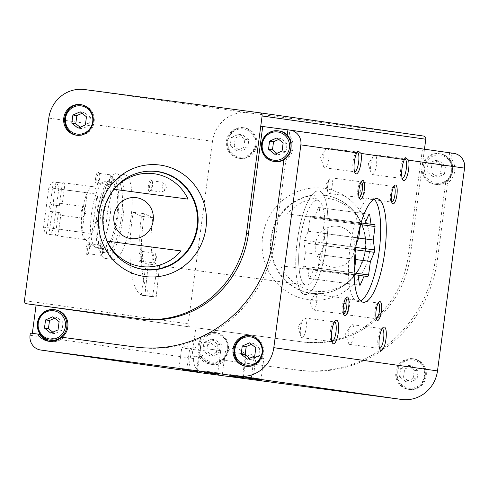 <?xml version="1.0" encoding="UTF-8"?>
<svg xmlns="http://www.w3.org/2000/svg" width="489" height="489" viewBox="0 0 489 489"><rect width="100%" height="100%" fill="white"/><g stroke="black" fill="none" stroke-linecap="round" stroke-linejoin="round"><path stroke-width="0.37" stroke-dasharray="2.44 1.83" d="M299.953 241.022A42.769 12.005 97.6 0 0 306.212 285.111A42.769 12.005 97.6 0 0 323.736 244.286A42.769 12.005 97.6 0 0 317.465 200.307A42.769 12.005 97.6 0 0 299.953 241.022M159.603 265.496A42.769 12.005 -82.4 0 1 158.577 265.515A42.769 12.005 -82.4 0 1 152.317 221.431A42.769 12.005 -82.4 0 1 152.855 217.739L141.553 216.242A42.769 12.005 97.6 0 0 141.015 219.928A42.769 12.005 97.6 0 0 147.275 264.017A42.769 12.005 97.6 0 0 148.301 263.999L159.603 265.496A42.769 12.005 -82.4 0 1 158.577 265.515A42.769 12.005 -82.4 0 1 158.546 265.515A42.769 12.005 -82.4 0 1 157.531 265.203L146.229 263.705A42.769 12.005 97.6 0 0 147.244 264.011A42.769 12.005 97.6 0 0 147.275 264.017A42.769 12.005 97.6 0 0 148.301 263.999L144.885 295.454L156.193 296.957L159.603 265.496L148.301 263.999L144.885 295.454L156.193 296.957L159.603 265.496M107.097 215.429A42.769 12.005 97.6 0 0 113.356 259.518A42.769 12.005 97.6 0 0 130.887 218.699A42.769 12.005 97.6 0 0 124.609 174.72A42.769 12.005 97.6 0 0 107.097 215.429M287.911 129.848L289.891 130.111L289.213 135.233A16.632 15.966 98.1 0 1 285.894 160.086L275.613 237.159A127.366 122.244 98.1 0 1 137.58 347.324L61.614 337.227M287.232 134.952L289.213 135.233M289.891 130.111L287.911 129.829M283.913 159.805L285.894 160.086M192.049 356.035L201.45 357.3L192.049 356.035L195.826 327.728L301.047 341.732A98.851 94.878 98.1 0 0 408.211 256.199L422.447 149.182L449.623 152.788L448.939 157.904A16.632 15.966 98.1 0 1 445.62 182.764L447.6 183.045L437.319 260.117A127.366 122.244 98.1 0 1 299.292 370.283L223.326 360.185L299.292 370.283M445.62 182.764L435.338 259.836A127.366 122.244 98.1 0 1 297.312 370.002M448.939 157.904L450.919 158.185A16.632 15.966 98.1 0 1 447.6 183.045M449.623 152.788L451.604 153.069L450.919 158.185M39.737 334.342L30.342 333.076M451.604 153.069L290.038 130.111M424.464 149.194L262.721 126.504M423.462 136.034L248.259 112.782A33.001 31.675 98.1 0 0 212.495 141.327L188.137 323.846A2.848 2.738 98.1 0 0 190.478 327.037L36.1 305.05M204.341 373.26A13.209 12.683 98.1 0 1 193.736 358.529L194.035 356.316M413.56 358.84A15.446 14.823 -81.9 0 0 396.83 372.135A15.446 14.823 -81.9 0 0 409.348 389.44A15.446 14.823 -81.9 0 0 426.194 376.23A15.446 14.823 -81.9 0 0 413.688 358.859A15.446 14.823 -81.9 0 0 413.56 358.84M201.45 357.3A16.632 15.966 -81.9 0 0 212.483 364.513A16.632 15.966 -81.9 0 0 225.307 360.466M287.446 213.907L361.42 223.724A46.846 44.964 98.1 0 0 327.172 198.289A46.846 44.964 98.1 0 0 287.446 213.907L361.42 223.724M354.507 275.539A46.846 44.964 98.1 0 1 280.533 265.723L354.507 275.539L280.533 265.723M86.211 248.461A5.941 1.669 97.6 0 0 87.592 254.396A5.941 1.669 97.6 0 0 89.511 248.919A5.941 1.669 97.6 0 0 89.09 243.131A5.941 1.669 97.6 0 0 86.211 248.461M148.46 185.3A5.941 1.669 97.6 0 0 149.848 191.23A5.941 1.669 97.6 0 0 151.761 185.759A5.941 1.669 97.6 0 0 151.339 179.97A5.941 1.669 97.6 0 0 148.46 185.3M139.035 255.961A5.941 1.669 97.6 0 0 140.416 261.89A5.941 1.669 97.6 0 0 142.336 256.413A5.941 1.669 97.6 0 0 141.914 250.631A5.941 1.669 97.6 0 0 139.035 255.961M95.636 177.8A5.941 1.669 97.6 0 0 97.024 183.736A5.941 1.669 97.6 0 0 98.937 178.259A5.941 1.669 97.6 0 0 98.515 172.47A5.941 1.669 97.6 0 0 95.636 177.8M244.207 127.825A15.446 14.823 -81.9 0 0 227.477 141.119A15.446 14.823 -81.9 0 0 239.995 158.424A15.446 14.823 -81.9 0 0 256.841 145.215A15.446 14.823 -81.9 0 0 244.335 127.843A15.446 14.823 -81.9 0 0 244.207 127.825M408.211 256.199L410.192 256.481L424.428 149.463M410.192 256.481A98.851 94.878 98.1 0 1 303.027 342.013L197.807 328.009M114.071 189.292L188.045 199.109M297.312 240.649A52.274 14.67 97.6 0 0 304.965 294.531A52.274 14.67 97.6 0 0 326.383 244.641A52.274 14.67 97.6 0 0 318.718 190.887A52.274 14.67 97.6 0 0 297.312 240.649M357.184 152.024A9.951 2.793 97.6 0 0 357.166 152.024A9.951 2.793 97.6 0 0 356.298 152.348A9.951 2.793 97.6 0 0 353.089 161.492A9.951 2.793 97.6 0 0 353.791 171.211A9.951 2.793 97.6 0 0 354.543 171.749A9.951 2.793 97.6 0 0 354.574 171.755M323.272 157.537A9.951 2.793 97.6 0 0 323.51 166.248A9.951 2.793 97.6 0 0 324.727 167.794A9.951 2.793 97.6 0 0 328.81 158.295A9.951 2.793 97.6 0 0 327.349 148.063A9.951 2.793 97.6 0 0 325.766 149.237A9.951 2.793 97.6 0 0 323.272 157.537M300.607 327.416A9.951 2.793 97.6 0 0 300.839 336.126A9.951 2.793 97.6 0 0 302.061 337.673A9.951 2.793 97.6 0 0 306.138 328.174A9.951 2.793 97.6 0 0 304.684 317.942A9.951 2.793 97.6 0 0 303.101 319.115A9.951 2.793 97.6 0 0 300.607 327.416M334.525 321.903A9.951 2.793 97.6 0 0 334.494 321.896A9.951 2.793 97.6 0 0 333.632 322.22A9.951 2.793 97.6 0 0 330.423 331.371A9.951 2.793 97.6 0 0 331.126 341.09A9.951 2.793 97.6 0 0 331.878 341.628A9.951 2.793 97.6 0 0 331.909 341.634M348.229 334.176A9.951 2.793 97.6 0 0 348.468 342.887A9.951 2.793 97.6 0 0 349.684 344.433A9.951 2.793 97.6 0 0 353.767 334.934A9.951 2.793 97.6 0 0 352.306 324.702A9.951 2.793 97.6 0 0 350.723 325.876A9.951 2.793 97.6 0 0 348.229 334.176M382.154 328.663A9.951 2.793 97.6 0 0 382.123 328.657A9.951 2.793 97.6 0 0 381.255 328.981A9.951 2.793 97.6 0 0 378.046 338.131A9.951 2.793 97.6 0 0 378.749 347.85A9.951 2.793 97.6 0 0 379.501 348.388A9.951 2.793 97.6 0 0 379.531 348.394M374.971 154.824A9.951 2.793 97.6 0 0 373.388 155.997A9.951 2.793 97.6 0 0 370.894 164.298A9.951 2.793 97.6 0 0 371.133 173.008A9.951 2.793 97.6 0 0 372.355 174.555A9.951 2.793 97.6 0 0 376.432 165.056A9.951 2.793 97.6 0 0 374.971 154.824L404.788 158.784A9.951 2.793 97.6 0 0 404.788 158.784A9.951 2.793 97.6 0 0 403.92 159.108A9.951 2.793 97.6 0 0 400.711 168.253A9.951 2.793 97.6 0 0 401.42 177.972A9.951 2.793 97.6 0 0 402.172 178.509A9.951 2.793 97.6 0 0 402.202 178.516M327.758 185.325A7.897 2.219 97.6 0 0 327.942 192.238A7.897 2.219 97.6 0 0 328.914 193.467A7.897 2.219 97.6 0 0 332.153 185.93A7.897 2.219 97.6 0 0 330.992 177.807A7.897 2.219 97.6 0 0 329.739 178.742A7.897 2.219 97.6 0 0 327.758 185.325M361.169 181.816A7.897 2.219 97.6 0 0 361.114 181.804A7.897 2.219 97.6 0 0 360.43 182.061A7.897 2.219 97.6 0 0 357.881 189.322A7.897 2.219 97.6 0 0 358.443 197.036A7.897 2.219 97.6 0 0 359.036 197.464A7.897 2.219 97.6 0 0 359.097 197.47M312.202 301.909A7.897 2.219 97.6 0 0 312.392 308.822A7.897 2.219 97.6 0 0 313.357 310.05A7.897 2.219 97.6 0 0 316.597 302.514A7.897 2.219 97.6 0 0 315.436 294.39A7.897 2.219 97.6 0 0 314.183 295.325A7.897 2.219 97.6 0 0 312.202 301.909M345.613 298.4A7.897 2.219 97.6 0 0 345.558 298.388A7.897 2.219 97.6 0 0 344.873 298.645A7.897 2.219 97.6 0 0 342.324 305.906A7.897 2.219 97.6 0 0 342.887 313.62A7.897 2.219 97.6 0 0 343.48 314.048A7.897 2.219 97.6 0 0 343.541 314.054M344.886 306.548A7.897 2.219 97.6 0 0 345.075 313.461A7.897 2.219 97.6 0 0 346.041 314.69A7.897 2.219 97.6 0 0 349.28 307.153A7.897 2.219 97.6 0 0 348.119 299.03A7.897 2.219 97.6 0 0 346.866 299.965A7.897 2.219 97.6 0 0 344.886 306.548M378.297 303.039A7.897 2.219 97.6 0 0 378.241 303.027A7.897 2.219 97.6 0 0 377.557 303.284A7.897 2.219 97.6 0 0 375.008 310.546A7.897 2.219 97.6 0 0 375.57 318.26A7.897 2.219 97.6 0 0 376.163 318.687A7.897 2.219 97.6 0 0 376.224 318.694M360.442 189.964A7.897 2.219 97.6 0 0 360.625 196.878A7.897 2.219 97.6 0 0 361.597 198.106A7.897 2.219 97.6 0 0 364.831 190.569A7.897 2.219 97.6 0 0 363.675 182.446A7.897 2.219 97.6 0 0 362.422 183.381A7.897 2.219 97.6 0 0 360.442 189.964M393.853 186.456A7.897 2.219 97.6 0 0 393.798 186.443A7.897 2.219 97.6 0 0 393.113 186.7A7.897 2.219 97.6 0 0 390.564 193.962A7.897 2.219 97.6 0 0 391.121 201.676A7.897 2.219 97.6 0 0 391.72 202.104A7.897 2.219 97.6 0 0 391.781 202.11M96.901 177.972A4.914 1.381 97.6 0 0 97.623 183.039A4.914 1.381 97.6 0 0 98.051 182.88A4.914 1.381 97.6 0 0 99.634 178.351A4.914 1.381 97.6 0 0 99.285 173.564A4.914 1.381 97.6 0 0 98.912 173.302A4.914 1.381 97.6 0 0 96.901 177.972M109.487 179.646A4.914 1.381 97.6 0 0 110.208 184.708A4.914 1.381 97.6 0 0 110.985 184.127A4.914 1.381 97.6 0 0 112.219 180.031A4.914 1.381 97.6 0 0 112.103 175.734A4.914 1.381 97.6 0 0 111.498 174.97A4.914 1.381 97.6 0 0 109.487 179.646M140.3 256.132A4.914 1.381 97.6 0 0 141.015 261.193A4.914 1.381 97.6 0 0 141.443 261.034A4.914 1.381 97.6 0 0 143.026 256.505A4.914 1.381 97.6 0 0 142.678 251.725A4.914 1.381 97.6 0 0 142.311 251.456A4.914 1.381 97.6 0 0 140.3 256.132M152.886 257.801A4.914 1.381 97.6 0 0 153.601 262.868A4.914 1.381 97.6 0 0 154.383 262.287A4.914 1.381 97.6 0 0 155.612 258.192A4.914 1.381 97.6 0 0 155.496 253.889A4.914 1.381 97.6 0 0 154.897 253.131A4.914 1.381 97.6 0 0 152.886 257.801M149.726 185.472A4.914 1.381 97.6 0 0 150.447 190.533A4.914 1.381 97.6 0 0 150.875 190.374A4.914 1.381 97.6 0 0 152.458 185.851A4.914 1.381 97.6 0 0 152.11 181.064A4.914 1.381 97.6 0 0 151.737 180.796A4.914 1.381 97.6 0 0 149.726 185.472M162.311 187.14A4.914 1.381 97.6 0 0 163.033 192.208A4.914 1.381 97.6 0 0 163.809 191.627A4.914 1.381 97.6 0 0 165.044 187.531A4.914 1.381 97.6 0 0 164.927 183.228A4.914 1.381 97.6 0 0 164.322 182.47A4.914 1.381 97.6 0 0 162.311 187.14M87.476 248.632A4.914 1.381 97.6 0 0 88.191 253.699A4.914 1.381 97.6 0 0 88.619 253.534A4.914 1.381 97.6 0 0 90.202 249.011A4.914 1.381 97.6 0 0 89.854 244.225A4.914 1.381 97.6 0 0 89.487 243.956A4.914 1.381 97.6 0 0 87.476 248.632M100.062 250.307A4.914 1.381 97.6 0 0 100.777 255.368A4.914 1.381 97.6 0 0 101.559 254.787A4.914 1.381 97.6 0 0 102.788 250.692A4.914 1.381 97.6 0 0 102.672 246.389A4.914 1.381 97.6 0 0 102.073 245.631A4.914 1.381 97.6 0 0 100.062 250.307M193.137 349.507L199.371 350.35L193.137 349.507M190.447 369.684L196.676 370.528L190.447 369.684M249.641 356.86L255.869 357.697L249.641 356.86M246.945 377.037L253.18 377.881L246.945 377.037M257.562 357.985L263.797 358.828L257.562 357.985M254.873 378.162L261.102 379.006L254.873 378.162M185.215 348.382L191.45 349.225L185.215 348.382M182.519 368.559L188.754 369.403L182.519 368.559M232.685 352.343L245.6 354.091L232.685 352.343M229.726 374.531L242.642 376.273L229.726 374.531M207.794 348.895L220.71 350.644L207.794 348.895M204.836 371.078L217.752 372.826L204.836 371.078M199.469 357.019A16.632 15.966 -81.9 0 0 210.502 364.232A16.632 15.966 -81.9 0 0 223.326 360.185M214.885 332.459A15.446 14.823 -81.9 0 0 198.155 345.747A15.446 14.823 -81.9 0 0 210.667 363.058A15.446 14.823 -81.9 0 0 227.519 349.849A15.446 14.823 -81.9 0 0 215.013 332.471A15.446 14.823 -81.9 0 0 214.885 332.459M434.837 184.261A15.446 14.823 98.1 0 1 434.709 184.249A15.446 14.823 98.1 0 1 422.203 166.871A15.446 14.823 98.1 0 1 439.049 153.662A15.446 14.823 98.1 0 1 451.567 170.973A15.446 14.823 98.1 0 1 434.837 184.261M274.983 161.572A15.446 14.823 98.1 0 1 262.477 144.194A15.446 14.823 98.1 0 1 279.323 130.985M287.245 134.848A15.446 14.823 98.1 0 1 283.895 159.946M49.792 341.383A16.632 15.966 -81.9 0 0 50.777 341.56A16.632 15.966 -81.9 0 0 63.601 337.508M50.942 340.381A15.446 14.823 98.1 0 1 38.429 323.076A15.446 14.823 98.1 0 1 55.159 309.781M62.072 337.288A15.446 14.823 98.1 0 1 58.961 339.207M213.076 356.114L206.835 351.133L207.923 342.972L215.252 339.794L221.486 344.776L220.398 352.936L213.076 356.114L209.109 355.552L202.874 350.57L206.835 351.133M202.874 350.57L203.962 342.41L211.291 339.232L217.526 344.213L216.438 352.373L220.398 352.936M217.526 344.213L221.486 344.776M216.438 352.373L209.109 355.552M203.962 342.41L207.923 342.972M211.291 339.232L215.252 339.794M412.569 358.7A15.446 14.823 -81.9 0 0 395.839 371.995A15.446 14.823 -81.9 0 0 408.358 389.299A15.446 14.823 -81.9 0 0 425.204 376.09A15.446 14.823 -81.9 0 0 412.698 358.718A15.446 14.823 -81.9 0 0 412.569 358.7M403.529 377.233L404.623 369.073L411.946 365.894L418.187 370.876L417.099 379.036L409.77 382.215L403.529 377.233L399.568 376.671L400.656 368.51L404.623 369.073M400.656 368.51L407.985 365.332L414.226 370.314L413.138 378.474L417.099 379.036M414.226 370.314L418.187 370.876M413.138 378.474L405.809 381.652L409.77 382.215M405.809 381.652L399.568 376.671M407.985 365.332L411.946 365.894M52.812 332.147L54.664 333.626L61.993 330.448L63.081 322.288L59.12 321.725M61.993 330.448L58.032 329.886M63.081 322.288L56.846 317.306L52.879 316.744M56.846 317.306L54.731 318.223M54.664 333.626L50.703 333.064M250.863 335.741A15.446 14.823 -81.9 0 0 250.496 335.699L250.863 335.741A15.446 14.823 -81.9 0 1 250.991 335.76L250.863 335.741M245.661 366.206L246.156 366.267A15.446 14.823 -81.9 0 0 246.652 366.347A15.446 14.823 -81.9 0 0 263.498 353.137A15.446 14.823 -81.9 0 0 250.991 335.76L250.001 335.619M249.512 358.248L251.364 359.727L258.693 356.548L259.781 348.388L255.82 347.826M258.693 356.548L254.726 355.986M259.781 348.388L253.54 343.406L249.579 342.844M253.54 343.406L251.432 344.323M251.364 359.727L247.403 359.164M444.44 174.121L445.528 165.96L439.287 160.985L431.964 164.163L430.87 172.324L437.111 177.299L444.44 174.121L440.479 173.558L433.15 176.737L437.111 177.299M433.15 176.737L426.909 171.761L427.997 163.601L431.964 164.163M426.909 171.761L430.87 172.324M427.997 163.601L435.326 160.423L439.287 160.985M435.326 160.423L441.567 165.398L445.528 165.96M441.567 165.398L440.479 173.558M243.216 127.684A15.446 14.823 -81.9 0 0 226.486 140.979A15.446 14.823 -81.9 0 0 239.005 158.283A15.446 14.823 -81.9 0 0 255.851 145.074A15.446 14.823 -81.9 0 0 243.345 127.702A15.446 14.823 -81.9 0 0 243.216 127.684M234.176 146.217L235.264 138.063L242.593 134.878L248.828 139.86L247.74 148.02L240.417 151.199L234.176 146.217L230.215 145.655L231.303 137.501L235.264 138.063M231.303 137.501L238.632 134.316L244.867 139.298L243.779 147.458L247.74 148.02M244.867 139.298L248.828 139.86M243.779 147.458L236.45 150.636L240.417 151.199M236.45 150.636L230.215 145.655M238.632 134.316L242.593 134.878M276.853 153.332L278.706 154.811L274.745 154.249M278.706 154.811L286.034 151.633L282.067 151.07M286.034 151.633L287.122 143.473L283.162 142.91M287.122 143.473L280.882 138.497L276.921 137.935M280.882 138.497L278.773 139.408M81.51 104.725A15.446 14.823 -81.9 0 0 81.137 104.683L81.504 104.725A15.446 14.823 -81.9 0 1 81.639 104.744L81.504 104.725M76.302 135.19L76.797 135.251A15.446 14.823 -81.9 0 0 77.293 135.331A15.446 14.823 -81.9 0 0 94.145 122.122A15.446 14.823 -81.9 0 0 81.639 104.744L80.648 104.603M80.153 127.232L82.005 128.711L89.334 125.532L90.422 117.372L86.461 116.81M89.334 125.532L85.373 124.97M90.422 117.372L84.187 112.391L80.22 111.828M84.187 112.391L82.073 113.307M82.005 128.711L78.044 128.149M141.553 216.242L133.13 212.25A74.517 20.911 97.6 0 0 143.094 295.49A74.517 20.911 97.6 0 0 144.885 295.454A74.517 20.911 97.6 0 1 143.094 295.49L154.402 296.988A74.517 20.911 97.6 0 0 156.193 296.957A74.517 20.911 97.6 0 1 154.402 296.988A74.517 20.911 97.6 0 1 144.432 213.754L152.855 217.739M133.13 212.25L144.432 213.754M306.181 285.105A42.769 12.005 97.6 0 0 306.212 285.111A42.769 12.005 97.6 0 0 323.736 244.286A42.769 12.005 97.6 0 0 317.465 200.307A42.769 12.005 97.6 0 0 299.946 241.077A42.769 12.005 97.6 0 0 306.181 285.105M105.416 258.461A42.769 12.005 97.6 0 0 105.447 258.467A42.769 12.005 97.6 0 0 122.971 217.648A42.769 12.005 97.6 0 0 116.7 173.668A42.769 12.005 97.6 0 0 99.181 214.433A42.769 12.005 97.6 0 0 105.416 258.461M354.103 273.143A35.776 10.043 -82.4 0 1 354.067 272.886L354.091 272.697M304.005 242.795A35.776 10.043 -82.4 0 1 304.323 240.399L308.266 231.248L310.069 217.764A35.776 10.043 -82.4 0 1 310.766 216.138L314.549 216.676L318.492 207.519A35.776 10.043 -82.4 0 1 318.804 207.544A35.776 10.043 -82.4 0 1 319.164 207.617L320.564 217.526L324.348 218.063A35.776 10.043 -82.4 0 1 324.592 219.824L322.795 233.308L324.195 243.222A35.776 10.043 -82.4 0 1 323.877 245.619L319.928 254.769L318.131 268.253A35.776 10.043 -82.4 0 1 317.428 269.879L313.651 269.347L309.708 278.498A35.776 10.043 -82.4 0 1 309.39 278.473A35.776 10.043 -82.4 0 1 309.036 278.406L307.636 268.492L303.852 267.954A35.776 10.043 -82.4 0 1 303.608 266.193L305.405 252.709L304.005 242.795L354.464 249.494L355.032 253.498M354.464 249.494A35.776 10.043 -82.4 0 1 354.788 247.098L356.377 243.406M310.069 217.764L360.515 224.549M374.116 199.225A52.274 14.67 97.6 0 0 371.438 197.88A52.274 14.67 97.6 0 0 350.026 247.709A52.274 14.67 97.6 0 0 357.648 301.524A52.274 14.67 97.6 0 0 357.685 301.53A52.274 14.67 97.6 0 0 360.619 300.931M46.357 234.005L49.132 213.198A7.127 1.999 97.6 0 1 50.538 202.66L53.319 181.853A26.73 7.5 97.6 0 0 48.839 187.666L43.57 227.165A26.73 7.5 97.6 0 0 46.357 234.005L55.404 235.203L58.429 212.495L50.611 211.462L49.132 213.198M55.96 182.226L53.185 203.039A7.127 1.999 97.6 0 1 51.779 213.571L48.998 234.378A26.73 7.5 97.6 0 0 53.478 228.571L58.747 189.072A26.73 7.5 97.6 0 0 55.96 182.226L65 183.43L61.975 206.138L54.151 205.099L53.185 203.039M53.319 181.853L62.36 183.051A26.73 7.5 -82.4 0 1 63.717 182.819A26.73 7.5 -82.4 0 1 65 183.43M48.839 187.666L87.274 192.764A26.73 7.5 97.6 0 0 82.005 232.263A26.73 7.5 97.6 0 0 84.921 239.207A26.73 7.5 97.6 0 0 86.058 239.714A26.73 7.5 97.6 0 0 86.076 239.72A26.73 7.5 97.6 0 0 91.914 233.669A26.73 7.5 97.6 0 0 97.183 194.17A26.73 7.5 97.6 0 0 93.112 186.719A26.73 7.5 97.6 0 0 91.859 186.908A26.73 7.5 97.6 0 0 87.274 192.764L82.005 232.263L43.57 227.165M58.747 189.072L97.183 194.17L91.914 233.669L53.478 228.571M48.998 234.378L58.044 235.582A26.73 7.5 -82.4 0 1 56.687 235.814A26.73 7.5 -82.4 0 1 55.404 235.203M50.538 202.66L51.51 204.726A5.844 1.638 97.6 0 0 50.611 211.462M51.779 213.571L53.252 211.835A5.844 1.638 97.6 0 0 54.151 205.099M82.036 218.106A5.844 1.638 97.6 0 0 82.042 218.106A5.844 1.638 97.6 0 0 82.971 217.422A5.844 1.638 97.6 0 0 84.297 207.434A5.844 1.638 97.6 0 0 83.582 206.529A5.844 1.638 97.6 0 0 83.582 206.523A5.844 1.638 97.6 0 0 81.186 212.092A5.844 1.638 97.6 0 0 82.036 218.106L59.432 215.105A5.844 1.638 -82.4 0 1 58.429 212.495M53.252 211.835L61.076 212.874A5.844 1.638 -82.4 0 1 59.432 215.105M51.51 204.726L59.328 205.759A5.844 1.638 -82.4 0 1 60.972 203.528A5.844 1.638 -82.4 0 1 61.975 206.138M96.412 247.678A33.264 9.334 97.6 0 0 96.437 247.685A33.264 9.334 97.6 0 0 110.068 215.936A33.264 9.334 97.6 0 0 105.184 181.725A33.264 9.334 97.6 0 0 103.631 181.963A33.264 9.334 97.6 0 0 91.553 213.479A33.264 9.334 97.6 0 0 94.994 247.049A33.264 9.334 97.6 0 0 96.412 247.678L103.081 248.565A33.264 9.334 97.6 0 0 116.712 216.816A33.264 9.334 97.6 0 0 111.828 182.611A33.264 9.334 97.6 0 0 98.203 214.316A33.264 9.334 97.6 0 0 103.057 248.559A33.264 9.334 97.6 0 0 103.081 248.565M102.537 252.446A37.188 10.434 97.6 0 0 102.562 252.452A37.188 10.434 97.6 0 0 117.8 216.957A37.188 10.434 97.6 0 0 112.348 178.723A37.188 10.434 97.6 0 0 97.115 214.17A37.188 10.434 97.6 0 0 102.537 252.446M106.156 252.929A37.188 10.434 97.6 0 0 106.18 252.929A37.188 10.434 97.6 0 0 121.419 217.44A37.188 10.434 97.6 0 0 115.966 179.2A37.188 10.434 97.6 0 0 100.734 214.647A37.188 10.434 97.6 0 0 106.156 252.929M304.922 294.525A52.274 14.67 97.6 0 0 304.965 294.531A52.274 14.67 97.6 0 0 326.383 244.641A52.274 14.67 97.6 0 0 318.718 190.887A52.274 14.67 97.6 0 0 297.306 240.71A52.274 14.67 97.6 0 0 304.922 294.525M59.328 205.759L62.36 183.051M61.076 212.874L58.044 235.582M305.405 252.709L355.87 259.408M304.323 240.399L354.788 247.098M308.266 231.248L358.73 237.941M310.766 216.138L361.23 222.831M314.549 216.676L361.218 222.868M318.492 207.519L368.957 214.213L319.164 207.617M320.564 217.526L361.194 222.917M324.348 218.063L361.175 222.953M324.592 219.824L360.515 224.592M322.795 233.308L358.675 238.07M324.195 243.222L355.778 247.41M323.877 245.619L355.46 249.806M319.928 254.769L355.851 259.537M318.131 268.253L354.097 273.027M317.428 269.879L367.893 276.578M313.651 269.347L358.107 275.246M309.708 278.498L359.549 285.111M309.036 278.406L359.501 285.099M307.636 268.492L358.095 275.185M303.852 267.954L354.317 274.653M303.608 266.193L354.067 272.886M146.229 263.705L141.278 294.94L152.58 296.444L157.531 265.203M141.278 294.94A74.517 20.911 97.6 0 0 143.094 295.49L154.402 296.988A74.517 20.911 97.6 0 1 152.58 296.444M275.613 237.159L273.632 236.878M435.338 259.836L437.319 260.117M137.58 347.324L135.6 347.043M193.736 358.529L30.049 335.289M115.606 187.128A49.328 47.347 -81.9 0 0 107.69 242.886M337.752 226.266A20.636 19.804 -81.9 0 0 315.387 244.115A20.636 19.804 -81.9 0 0 332.294 267.171A20.636 19.804 -81.9 0 0 354.653 249.323A20.636 19.804 -81.9 0 0 337.752 226.266M324.965 195.472A49.328 47.347 -81.9 0 0 273.754 261.291A49.328 47.347 -81.9 0 0 352.972 277.709A49.328 47.347 -81.9 0 0 360.888 221.951A49.328 47.347 -81.9 0 0 324.965 195.472M248.259 112.782L84.566 89.542M190.478 327.037L36.094 305.118L190.453 327.031M188.137 323.846L24.45 300.613M212.495 141.327L48.802 118.087M323.571 188.283A56.247 53.986 -81.9 0 0 266.065 265.765A56.247 53.986 -81.9 0 0 358.761 278.064A56.247 53.986 -81.9 0 0 323.571 188.283M157.122 171.456A49.517 47.525 -81.9 0 0 103.491 214.066A49.517 47.525 -81.9 0 0 143.613 269.555C132.99 267.954 123.906 263.155 116.382 255.172C106.04 243.498 101.853 229.671 103.815 213.705C106.333 198.565 113.772 186.835 126.131 178.516C135.753 172.452 146.089 170.099 157.128 171.456L157.537 171.511M324.555 195.221A49.517 47.525 -81.9 0 0 270.924 237.837A49.517 47.525 -81.9 0 0 311.047 293.327L311.047 293.327A49.517 47.525 -81.9 0 0 365.057 250.985A49.517 47.525 -81.9 0 0 324.965 195.276L324.965 195.276A49.517 47.525 -81.9 0 0 324.555 195.221M301.047 341.732L303.027 342.013M216.046 333.822A14.254 13.686 -81.9 0 0 201.468 353.461A14.254 13.686 -81.9 0 0 224.964 356.579A14.254 13.686 -81.9 0 0 216.046 333.822M215.875 332.599A15.446 14.823 -81.9 0 0 199.145 345.888A15.446 14.823 -81.9 0 0 211.664 363.199A15.446 14.823 -81.9 0 0 228.51 349.99A15.446 14.823 -81.9 0 0 216.004 332.618A15.446 14.823 -81.9 0 0 215.875 332.599M412.747 359.922A14.254 13.686 -81.9 0 0 398.168 379.562A14.254 13.686 -81.9 0 0 421.665 382.679A14.254 13.686 -81.9 0 0 412.747 359.922M439.049 153.662L440.039 153.803C448.407 155.172 452.563 161.15 452.508 171.718C449.593 180.918 444.036 185.148 435.827 184.402A15.446 14.823 98.1 0 1 435.699 184.39A15.446 14.823 98.1 0 1 423.193 167.012A15.446 14.823 98.1 0 1 440.039 153.803A15.446 14.823 98.1 0 1 452.557 171.113A15.446 14.823 98.1 0 1 435.827 184.402L434.709 184.249M436.316 183.271A14.254 13.686 98.1 0 1 427.392 160.514A14.254 13.686 98.1 0 1 450.889 163.638A14.254 13.686 98.1 0 1 436.316 183.271M243.388 128.907A14.254 13.686 -81.9 0 0 228.809 148.546A14.254 13.686 -81.9 0 0 252.306 151.663A14.254 13.686 -81.9 0 0 243.388 128.907M113.356 259.518L105.447 258.467M158.577 265.515L306.212 285.111L158.577 265.515M124.609 174.72L116.7 173.668M352.972 277.709C366.829 261.322 369.464 242.733 360.888 221.951C353.217 206.951 341.243 198.057 324.965 195.276C336.114 196.975 345.515 202.134 353.174 210.747C362.734 222.177 366.616 235.515 364.818 250.753C362.257 266.639 354.391 278.748 341.206 287.092C331.756 292.666 321.701 294.745 311.047 293.327C327.453 295.185 341.432 289.977 352.972 277.709M357.685 301.53L363.29 302.269M371.438 197.88L377.043 198.626M353.791 171.211L355.228 173.265M356.298 152.348L358.052 150.881M325.766 149.237L320.57 157.201L323.51 166.248M324.727 167.794L354.543 171.749M327.349 148.063L357.166 152.024M303.101 319.115L297.905 327.08L300.839 336.126M302.061 337.673L331.878 341.628M304.684 317.942L334.494 321.896M331.126 341.09L332.563 343.144M333.632 322.22L335.552 320.619M350.723 325.876L345.527 333.84L348.468 342.887M349.684 344.433L379.501 348.388M352.306 324.702L382.123 328.657M378.749 347.85L380.185 349.904M381.255 328.981L383.174 327.379M401.42 177.972L402.857 180.025M403.92 159.108L405.674 157.641M373.388 155.997L368.199 163.968L371.133 173.008M372.355 174.555L402.172 178.509M329.739 178.742L325.613 185.062L327.942 192.238M328.914 193.467L359.036 197.464M330.992 177.807L361.114 181.804M358.443 197.036L359.635 198.748M360.43 182.061L362.025 180.722M314.183 295.325L310.057 301.646L312.392 308.822M313.357 310.05L343.48 314.048M315.436 294.39L345.558 298.388M342.887 313.62L344.079 315.326M344.873 298.645L346.475 297.306M346.866 299.965L342.74 306.285L345.075 313.461M346.041 314.69L376.163 318.687M348.119 299.03L378.241 303.027M375.57 318.26L376.762 319.971M377.557 303.284L379.158 301.945M362.422 183.381L358.296 189.701L360.625 196.878M361.597 198.106L391.72 202.104M363.675 182.446L393.798 186.443M391.121 201.676L392.319 203.387M393.113 186.7L394.709 185.368M99.285 173.564L98.515 172.47M98.051 182.88L97.024 183.736M97.623 183.039L110.208 184.708M98.912 173.302L111.498 174.97M110.985 184.127L113.552 180.196L112.103 175.734M142.678 251.725L141.914 250.631M141.443 261.034L140.416 261.89M141.015 261.193L153.601 262.868M142.311 251.456L154.897 253.131M154.383 262.287L156.945 258.357L155.496 253.889M152.11 181.064L151.339 179.97M150.875 190.374L149.848 191.23M150.447 190.533L163.033 192.208M151.737 180.796L164.322 182.47M163.809 191.627L166.376 187.697L164.927 183.228M89.854 244.225L89.09 243.131M88.619 253.534L87.592 254.396M88.191 253.699L100.777 255.368M89.487 243.956L102.073 245.631M101.559 254.787L104.12 250.857L102.672 246.389M197.562 371.683L196.676 370.528L199.371 350.35L194.879 346.89L189.634 349.048L186.939 369.226L185.783 370.112M254.066 379.036L253.18 377.881L255.869 357.697L251.377 354.238L246.132 356.402L243.443 376.579L242.287 377.465M261.988 380.161L261.102 379.006L263.797 358.828L259.304 355.362L254.06 357.526L251.364 377.704L250.209 378.59M189.64 370.558L188.754 369.403L191.45 349.225L186.951 345.766L181.712 347.923L179.017 368.101L177.862 368.987M243.828 377.826L242.642 376.273L245.6 354.091L236.291 346.921L225.423 351.402L222.464 373.584L220.912 374.77M218.938 374.378L217.752 372.826L220.71 350.644L211.401 343.474L200.533 347.948L197.574 370.136L196.022 371.322M212.483 364.513L210.502 364.232M210.667 363.058L211.664 363.199C220.081 364.213 225.735 359.629 228.626 349.458C228.412 339.8 224.207 334.189 216.004 332.618L215.013 332.471M413.688 358.859L412.698 358.718C420.901 360.289 425.112 365.906 425.32 375.558C422.429 385.735 416.775 390.314 408.358 389.299L409.348 389.44M50.777 341.56L48.796 341.279M244.335 127.843L243.345 127.702C251.548 129.273 255.753 134.891 255.967 144.542C253.076 154.72 247.422 159.298 239.005 158.283L239.995 158.424M63.717 182.819L93.112 186.719M56.687 235.814L86.076 239.72M60.972 203.528L83.582 206.523M84.921 239.207L94.994 247.049M91.859 186.908L103.631 181.963M105.184 181.725L111.828 182.611M102.562 252.452L106.18 252.929M112.348 178.723L115.966 179.2M82.971 217.422L86.021 212.746L84.297 207.434M318.804 207.544L369.268 214.237M309.39 278.473L359.855 285.173"/><path stroke-width="0.73" d="M287.911 129.829L287.232 134.952A16.632 15.966 98.1 0 1 283.913 159.805L273.632 236.878A127.366 122.244 98.1 0 1 135.6 347.043L61.614 337.227A16.632 15.966 -81.9 0 1 48.796 341.279A16.632 15.966 -81.9 0 1 37.757 334.06L30.342 333.076L30.049 335.289A13.209 12.683 98.1 0 0 40.764 350.038A13.209 12.683 98.1 0 0 40.868 350.057L238.039 376.218A33.001 31.675 98.1 0 0 273.803 347.673L300.863 144.878A13.209 12.683 98.1 0 0 290.148 130.129A13.209 12.683 98.1 0 0 290.038 130.111L287.911 129.829M49.792 341.383A16.632 15.966 -81.9 0 1 39.737 334.342L37.757 334.06M32.329 333.339L36.1 305.05L141.315 319.06A98.851 94.878 98.1 0 0 248.485 233.522L262.721 126.504L287.911 129.848M249.873 335.601A15.446 14.823 -81.9 0 0 233.143 348.895A15.446 14.823 -81.9 0 0 245.661 366.206A15.446 14.823 -81.9 0 0 262.507 352.997A15.446 14.823 -81.9 0 0 250.001 335.619A15.446 14.823 -81.9 0 0 249.873 335.601M453.725 153.35A13.209 12.683 98.1 0 1 453.835 153.363A13.209 12.683 98.1 0 1 464.55 168.112L437.49 370.913A33.001 31.675 98.1 0 1 401.726 399.458L204.561 373.29A13.209 12.683 98.1 0 1 204.451 373.278A13.209 12.683 98.1 0 1 204.341 373.26M464.55 168.112L408.639 160.178L405.674 157.641L404.391 159.573L361.016 153.418L358.052 150.881L356.768 152.812L300.863 144.878M153.797 173.681A46.846 44.964 -81.9 0 0 114.071 189.292L188.045 199.109A46.846 44.964 -81.9 0 0 153.797 173.681M107.158 241.114L181.132 250.93A46.846 44.964 -81.9 0 1 107.158 241.114L181.132 250.93M84.566 89.542L259.775 112.794A2.848 2.738 98.1 0 1 259.793 112.794A2.848 2.738 98.1 0 1 262.11 115.979L246.505 233.241A98.851 94.878 98.1 0 1 139.334 318.773L26.785 303.797A2.848 2.738 98.1 0 1 24.45 300.613L48.802 118.087A33.001 31.675 98.1 0 1 84.566 89.542M259.818 112.8L423.462 136.034A2.848 2.738 98.1 0 1 423.486 136.034A2.848 2.738 98.1 0 1 425.797 139.218L424.464 149.194M391.646 194.102A9.505 2.665 97.6 0 0 392.319 203.387A9.505 2.665 97.6 0 0 396.934 194.83A9.505 2.665 97.6 0 0 394.709 185.368A9.505 2.665 97.6 0 0 391.646 194.102M376.09 310.686A9.505 2.665 97.6 0 0 376.762 319.971A9.505 2.665 97.6 0 0 381.377 311.414A9.505 2.665 97.6 0 0 379.158 301.945A9.505 2.665 97.6 0 0 376.09 310.686M343.406 306.047A9.505 2.665 97.6 0 0 344.079 315.326A9.505 2.665 97.6 0 0 348.694 306.774A9.505 2.665 97.6 0 0 346.475 297.306A9.505 2.665 97.6 0 0 343.406 306.047M358.963 189.463A9.505 2.665 97.6 0 0 359.635 198.748A9.505 2.665 97.6 0 0 364.25 190.19A9.505 2.665 97.6 0 0 362.025 180.722A9.505 2.665 97.6 0 0 358.963 189.463M408.639 160.178A11.883 3.337 -82.4 0 1 407.471 174.915A11.883 3.337 -82.4 0 1 402.857 180.025A11.883 3.337 -82.4 0 1 402.013 168.424A11.883 3.337 -82.4 0 1 404.391 159.573M361.016 153.418A11.883 3.337 -82.4 0 1 359.843 168.155A11.883 3.337 -82.4 0 1 355.228 173.265A11.883 3.337 -82.4 0 1 354.391 161.663A11.883 3.337 -82.4 0 1 356.768 152.812M379.348 338.302A11.883 3.337 97.6 0 0 380.185 349.904A11.883 3.337 97.6 0 0 385.955 339.207A11.883 3.337 97.6 0 0 383.174 327.379A11.883 3.337 97.6 0 0 379.348 338.302M331.725 331.542A11.883 3.337 97.6 0 0 332.563 343.144A11.883 3.337 97.6 0 0 338.327 332.447A11.883 3.337 97.6 0 0 335.552 320.619A11.883 3.337 97.6 0 0 331.725 331.542M355.644 248.388A52.274 14.67 97.6 0 0 363.29 302.269A52.274 14.67 97.6 0 0 384.715 252.379A52.274 14.67 97.6 0 0 377.043 198.626A52.274 14.67 97.6 0 0 355.644 248.388M204.268 372.392L218.938 374.378L204.268 372.392M229.158 375.839L243.828 377.826L229.158 375.839M182.097 369.537L189.64 370.558L182.097 369.537M254.445 379.14L261.988 380.161L254.445 379.14M246.523 378.015L254.066 379.036L246.523 378.015M190.025 370.662L197.562 371.683L190.025 370.662M80.52 104.585A15.446 14.823 -81.9 0 0 63.79 117.88A15.446 14.823 -81.9 0 0 76.302 135.19A15.446 14.823 -81.9 0 0 93.154 121.981A15.446 14.823 -81.9 0 0 80.648 104.603A15.446 14.823 -81.9 0 0 80.52 104.585M354.574 171.755A9.951 2.793 97.6 0 0 358.626 162.232A9.951 2.793 97.6 0 0 357.184 152.024M331.909 341.634A9.951 2.793 97.6 0 0 335.955 332.129A9.951 2.793 97.6 0 0 334.525 321.903M379.531 348.394A9.951 2.793 97.6 0 0 383.584 338.895A9.951 2.793 97.6 0 0 382.154 328.663M402.202 178.516A9.951 2.793 97.6 0 0 406.249 168.992A9.951 2.793 97.6 0 0 404.806 158.784M359.097 197.47A7.897 2.219 97.6 0 0 362.276 189.928A7.897 2.219 97.6 0 0 361.169 181.816M343.541 314.054A7.897 2.219 97.6 0 0 346.719 306.511A7.897 2.219 97.6 0 0 345.613 298.4M376.224 318.694A7.897 2.219 97.6 0 0 379.403 311.151A7.897 2.219 97.6 0 0 378.297 303.039M391.781 202.11A7.897 2.219 97.6 0 0 394.959 194.567A7.897 2.219 97.6 0 0 393.853 186.456M283.895 159.946A15.446 14.823 98.1 0 1 275.111 161.59A15.446 14.823 98.1 0 1 274.983 161.572L273.993 161.431A15.446 14.823 98.1 0 1 261.487 144.053A15.446 14.823 98.1 0 1 278.333 130.844A15.446 14.823 98.1 0 1 290.851 148.155A15.446 14.823 98.1 0 1 274.121 161.449A15.446 14.823 98.1 0 1 273.993 161.431C265.625 160.062 261.468 154.084 261.523 143.509C264.415 134.298 270.014 130.074 278.333 130.844L279.323 130.985A15.446 14.823 98.1 0 1 287.245 134.848M58.961 339.207A15.446 14.823 98.1 0 1 51.07 340.399A15.446 14.823 98.1 0 1 50.942 340.381L49.951 340.24A15.446 14.823 -81.9 0 0 66.804 327.031A15.446 14.823 -81.9 0 0 54.297 309.659A15.446 14.823 -81.9 0 0 54.169 309.641A15.446 14.823 -81.9 0 0 37.439 322.936A15.446 14.823 -81.9 0 0 49.951 340.24C41.583 338.871 37.427 332.899 37.482 322.324C40.398 313.125 45.96 308.895 54.163 309.641L55.288 309.8A15.446 14.823 98.1 0 1 67.488 321.09A15.446 14.823 98.1 0 1 62.072 337.288M44.468 328.082L45.556 319.922L52.879 316.744L59.12 321.725L58.032 329.886L50.703 333.064L44.468 328.082L48.429 328.645L52.812 332.147M54.731 318.223L49.517 320.484L45.556 319.922M49.517 320.484L48.429 328.645M254.726 355.986L255.82 347.826L249.579 342.844L242.251 346.023L241.163 354.183L247.403 359.164L254.726 355.986M250.496 335.699A15.446 14.823 -81.9 0 0 234.145 348.969A15.446 14.823 -81.9 0 0 246.156 366.267M251.432 344.323L246.212 346.585L242.251 346.023M246.212 346.585L245.123 354.745L241.163 354.183M245.123 354.745L249.512 358.248M274.745 154.249L282.067 151.07L283.162 142.91L276.921 137.935L269.592 141.113L268.504 149.273L274.745 154.249M278.773 139.408L273.553 141.676L272.465 149.836L268.504 149.273M273.553 141.676L269.592 141.113M272.465 149.836L276.853 153.332M85.373 124.97L86.461 116.81L80.22 111.828L72.898 115.013L71.81 123.167L78.044 128.149L85.373 124.97M81.137 104.683A15.446 14.823 -81.9 0 0 64.786 117.953A15.446 14.823 -81.9 0 0 76.797 135.251M82.073 113.307L76.859 115.575L72.898 115.013M76.859 115.575L75.771 123.729L71.81 123.167M75.771 123.729L80.153 127.232M359.549 285.111L360.167 285.197L364.116 276.041L367.893 276.578A35.776 10.043 -82.4 0 0 368.596 274.952L370.393 261.468L374.342 252.312A35.776 10.043 -82.4 0 0 374.66 249.916L373.26 240.007L375.057 226.523A35.776 10.043 -82.4 0 0 374.806 224.763L371.029 224.225L369.629 214.31A35.776 10.043 -82.4 0 0 369.268 214.237A35.776 10.043 -82.4 0 0 368.957 214.213L365.008 223.369L361.23 222.831A35.776 10.043 -82.4 0 0 360.576 224.353M360.167 285.197A35.776 10.043 -82.4 0 1 359.855 285.173A35.776 10.043 -82.4 0 1 359.501 285.099L358.095 275.185L354.317 274.653A35.776 10.043 -82.4 0 1 354.103 273.143M355.032 253.498L355.87 259.408L354.091 272.697M360.515 224.549L358.73 237.941L356.377 243.406M360.619 300.931A52.274 14.67 97.6 0 0 379.109 251.633A52.274 14.67 97.6 0 0 374.116 199.225M361.218 222.868L365.008 223.369M368.95 214.219L369.629 214.31M361.194 222.917L371.029 224.225M361.175 222.953L374.806 224.763M360.515 224.592L375.057 226.523M358.675 238.07L373.26 240.007M355.778 247.41L374.66 249.916M355.46 249.806L374.342 252.312M355.851 259.537L370.393 261.468M354.097 273.027L368.596 274.952M358.107 275.246L364.116 276.041M156.663 171.578A49.328 47.347 -81.9 0 0 115.606 187.128L115.606 187.128C101.755 203.516 99.114 222.104 107.69 242.886L107.69 242.886A49.328 47.347 -81.9 0 0 188.589 248.815A49.328 47.347 -81.9 0 0 156.663 171.578M136.29 197.666A20.636 19.804 -81.9 0 0 113.925 215.515A20.636 19.804 -81.9 0 0 130.832 238.571A20.636 19.804 -81.9 0 0 153.191 220.722A20.636 19.804 -81.9 0 0 136.29 197.666M425.797 139.218L262.11 115.979M262.721 126.504L260.741 126.223M437.49 370.913L273.803 347.673M401.726 399.458L238.039 376.218M204.561 373.29L40.868 350.057M36.094 305.118L26.785 303.797L36.094 305.118M36.1 305.05L34.12 304.769M159.885 165.044A56.247 53.986 -81.9 0 0 102.378 242.526A56.247 53.986 -81.9 0 0 195.074 254.824A56.247 53.986 -81.9 0 0 159.885 165.044M107.69 242.886C115.361 257.886 127.336 266.774 143.613 269.555L143.613 269.555A49.517 47.525 -81.9 0 0 197.629 227.214A49.517 47.525 -81.9 0 0 157.537 171.511L157.537 171.511A49.517 47.525 -81.9 0 0 157.122 171.456L157.128 171.456C140.863 169.75 127.024 174.976 115.606 187.128M248.485 233.522L246.505 233.241M141.315 319.06L139.334 318.773M53.68 310.772A14.254 13.686 -81.9 0 0 39.102 330.411A14.254 13.686 -81.9 0 0 62.598 333.529A14.254 13.686 -81.9 0 0 53.68 310.772M250.374 336.872A14.254 13.686 -81.9 0 0 235.802 356.512A14.254 13.686 -81.9 0 0 259.298 359.629A14.254 13.686 -81.9 0 0 250.374 336.872M273.944 160.221A14.254 13.686 98.1 0 1 265.026 137.464A14.254 13.686 98.1 0 1 288.522 140.587A14.254 13.686 98.1 0 1 273.944 160.221M81.021 105.856A14.254 13.686 -81.9 0 0 66.443 125.496A14.254 13.686 -81.9 0 0 89.939 128.613A14.254 13.686 -81.9 0 0 81.021 105.856M453.835 153.363L290.148 130.129M423.486 136.034L259.793 112.794M204.451 373.278L40.764 350.038M246.652 366.347C238.284 364.971 234.127 358.999 234.182 348.425C237.098 339.225 242.654 334.996 250.863 335.741M77.293 135.331C68.925 133.955 64.768 127.984 64.823 117.409C67.739 108.21 73.301 103.986 81.504 104.725"/></g></svg>
